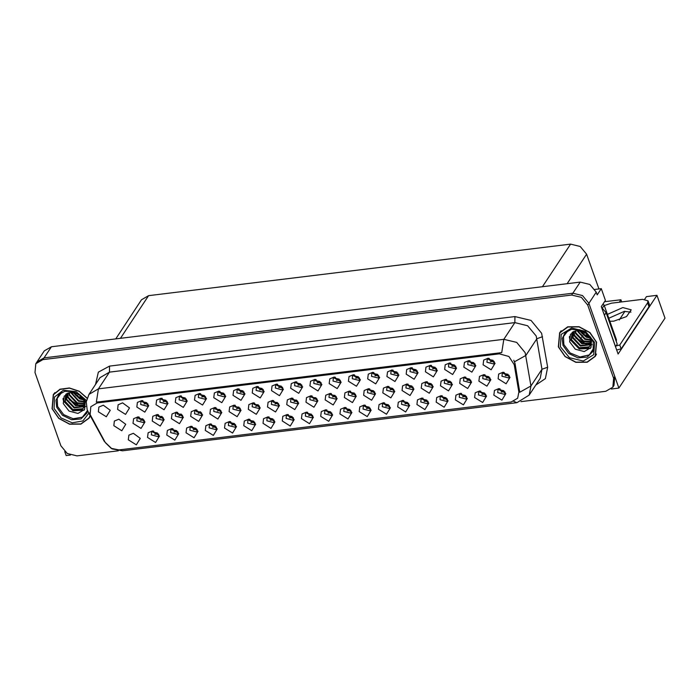 <?xml version="1.0" encoding="UTF-8"?>
<svg xmlns="http://www.w3.org/2000/svg" width="700" height="700" viewBox="0 0 700 700"><rect width="100%" height="100%" fill="white"/><g stroke="black" fill="none" stroke-linecap="round" stroke-linejoin="round"><path stroke-width="1.05" d="M335.3 377.178L333.296 378.394L333.06 381.045L339.999 382.821L340.331 380.502M340.436 381.194L334.819 378.376L334.618 377.352M329.201 383.565L337.216 388.588L341.154 382.104L334.241 377.037L329.779 378.884L329.201 383.565M423.01 398.142L421.006 399.368L420.77 402.019L427.709 403.786L428.05 401.467M428.146 402.168L422.537 399.35L422.336 398.326M416.911 404.53L424.926 409.553L428.873 403.078L421.96 398.011L417.498 399.858L416.911 404.53M373.774 372.47L371.779 373.695L371.534 376.346L378.473 378.114L378.814 375.795M378.91 376.495L373.301 373.678L373.1 372.654M367.675 378.858L375.69 383.88L379.636 377.396L372.724 372.339L368.261 374.185L367.675 378.858M288.33 414.601L286.335 415.817L286.099 418.469L293.037 420.245L293.37 417.926M293.475 418.618L287.858 415.8L287.656 414.776M282.231 420.989L290.255 426.011L294.192 419.527L287.28 414.47L282.817 416.308L282.231 420.989M446.565 379.426L444.561 380.642L444.325 383.294L451.264 385.07L451.605 382.751M451.701 383.442L446.084 380.625L445.882 379.601M440.466 385.814L448.481 390.836L452.427 384.352L445.506 379.295L441.053 381.132L440.466 385.814M239.102 388.929L237.099 390.145L236.862 392.796L243.801 394.572L244.134 392.254M244.239 392.945L238.621 390.127L238.42 389.104M233.004 395.316L241.019 400.339L244.965 393.855L238.044 388.797L233.581 390.635L233.004 395.316M192.133 426.352L190.138 427.569L189.901 430.22L196.84 431.996L197.173 429.678M197.278 430.369L191.66 427.551L191.459 426.527M186.043 432.74L194.058 437.762L197.995 431.279L191.082 426.221L186.62 428.059L186.043 432.74M249.856 419.3L247.852 420.525L247.616 423.168L254.555 424.944L254.896 422.625M254.993 423.316L249.375 420.499L249.182 419.475M243.757 425.688L251.773 430.71L255.719 424.226L248.806 419.169L244.344 421.006L243.757 425.688M408.135 384.116L406.131 385.341L405.895 387.993L412.834 389.76L413.166 387.441M413.271 388.141L407.654 385.324L407.453 384.3M402.036 390.512L410.051 395.526L413.998 389.051L407.076 383.985L402.614 385.831L402.036 390.512M200.62 393.627L198.616 394.852L198.38 397.495L205.319 399.271L205.66 396.953M205.756 397.644L200.148 394.826L199.946 393.803M194.521 400.015L202.536 405.037L206.482 398.554L199.57 393.496L195.107 395.334L194.521 400.015M480.725 391.099L478.73 392.315L478.494 394.966L485.433 396.743L485.765 394.424M485.87 395.115L480.252 392.297L480.051 391.274M474.626 397.486L482.65 402.509L486.588 396.025L479.675 390.959L475.213 392.805L474.626 397.486M215.976 407.592L213.972 408.817L213.736 411.469L220.675 413.236L221.016 410.918M221.112 411.609L215.504 408.8L215.303 407.776M209.877 413.98L217.893 419.002L221.839 412.519L214.926 407.461L210.464 409.308L209.877 413.98M312.051 395.859L310.056 397.075L309.82 399.726L316.759 401.502L317.091 399.184M317.196 399.875L311.579 397.058L311.377 396.034M305.953 402.246L313.976 407.269L317.914 400.785L311.001 395.727L306.539 397.565L305.953 402.246M153.659 431.051L151.655 432.276L151.419 434.919L158.357 436.695L158.699 434.376M158.795 435.067L153.186 432.25L152.985 431.226M147.56 437.439L155.575 442.461L159.521 435.977L152.609 430.92L148.146 432.757L147.56 437.439M326.812 409.894L324.809 411.119L324.572 413.77L331.511 415.546L331.852 413.227M331.949 413.919L326.34 411.101L326.139 410.078M320.714 416.29L328.729 421.304L332.675 414.829L325.762 409.762L321.3 411.609L320.714 416.29M504.21 372.382L502.206 373.608L501.97 376.25L508.909 378.026L509.25 375.707M509.346 376.399L503.738 373.581L503.536 372.566M498.111 378.77L506.126 383.793L510.073 377.309L503.16 372.251L498.698 374.089L498.111 378.77M277.576 384.221L275.581 385.446L275.336 388.098L282.275 389.874L282.616 387.546M282.713 388.246L277.104 385.429L276.902 384.405M271.477 390.618L279.493 395.631L283.439 389.156L276.526 384.09L272.064 385.936L271.477 390.618M230.615 421.645L228.611 422.87L228.375 425.521L235.314 427.297L235.655 424.979M235.751 425.67L230.142 422.852L229.941 421.829M224.516 428.041L232.531 433.064L236.477 426.58L229.565 421.514L225.102 423.36L224.516 428.041M196.761 409.938L194.758 411.162L194.521 413.814L201.46 415.59L201.801 413.271M201.898 413.963L196.289 411.145L196.088 410.121M190.662 416.334L198.678 421.356L202.624 414.873L195.711 409.806L191.249 411.652L190.662 416.334M292.836 398.204L290.841 399.429L290.605 402.08L297.535 403.848L297.876 401.529M297.981 402.22L292.364 399.402L292.162 398.387M286.738 404.591L294.761 409.614L298.699 403.13L291.786 398.072L287.324 399.91L286.738 404.591M181.379 395.973L179.384 397.197L179.139 399.849L186.077 401.625L186.419 399.306M186.515 399.998L180.906 397.18L180.705 396.156M175.28 402.369L183.304 407.391L187.241 400.908L180.329 395.841L175.866 397.688L175.28 402.369M388.92 386.47L386.916 387.686L386.68 390.338L393.619 392.114L393.951 389.795M394.056 390.486L388.439 387.669L388.238 386.645M382.821 392.858L390.836 397.88L394.774 391.396L387.861 386.339L383.399 388.176L382.821 392.858M350.481 391.16L348.486 392.385L348.25 395.036L355.189 396.804L355.521 394.485M355.626 395.176L350.009 392.368L349.808 391.344M344.391 397.547L352.406 402.57L356.344 396.086L349.431 391.029L344.969 392.875L344.391 397.547M142.905 400.68L140.901 401.896L140.665 404.547L147.604 406.324L147.936 404.005M148.041 404.696L142.424 401.879L142.222 400.855M136.806 407.067L144.821 412.09L148.768 405.606L141.846 400.549L137.393 402.386L136.806 407.067M254.406 402.902L252.411 404.119L252.166 406.77L259.105 408.546L259.446 406.227M259.543 406.919L253.934 404.101L253.733 403.078M248.307 409.29L256.322 414.312L260.269 407.829L253.356 402.762L248.894 404.609L248.307 409.29M412.256 367.771L410.252 368.996L410.016 371.648L416.955 373.415L417.296 371.096M417.392 371.787L411.775 368.979L411.574 367.955M406.158 374.159L414.172 379.181L418.119 372.697L411.197 367.64L406.744 369.477L406.158 374.159M499.966 388.745L497.971 389.97L497.726 392.613L504.665 394.389L505.006 392.07M505.102 392.761L499.494 389.944L499.293 388.92M493.867 395.132L501.883 400.155L505.829 393.671L498.916 388.614L494.454 390.451L493.867 395.132M489.213 358.374L487.209 359.59L486.972 362.241L493.911 364.017L494.252 361.699M494.349 362.39L488.74 359.572L488.539 358.549M483.114 364.761L491.129 369.784L495.075 363.3L488.162 358.243L483.7 360.08L483.114 364.761M158.331 414.636L156.327 415.861L156.091 418.504L163.03 420.28L163.371 417.961M163.468 418.652L157.85 415.835L157.657 414.82M152.232 421.024L160.248 426.046L164.194 419.562L157.281 414.505L152.819 416.342L152.232 421.024M403.769 400.496L401.774 401.721L401.529 404.364L408.467 406.14L408.809 403.821M408.905 404.512L403.296 401.695L403.095 400.68M397.67 406.884L405.685 411.906L409.631 405.422L402.719 400.365L398.256 402.203L397.67 406.884M235.191 405.248L233.196 406.473L232.951 409.115L239.89 410.891L240.231 408.572M240.328 409.264L234.719 406.446L234.517 405.422M229.093 411.635L237.108 416.658L241.054 410.174L234.141 405.116L229.679 406.954L229.093 411.635M331.266 393.505L329.271 394.73L329.035 397.381L335.974 399.158L336.306 396.839M336.411 397.53L330.794 394.713L330.592 393.689M325.168 399.901L333.191 404.924L337.129 398.44L330.216 393.374L325.754 395.22L325.168 399.901M354.533 374.824L352.537 376.049L352.301 378.691L359.24 380.467L359.572 378.149M359.678 378.84L354.06 376.023L353.859 374.999M348.434 381.211L356.457 386.234L360.395 379.75L353.483 374.692L349.02 376.53L348.434 381.211M442.251 395.797L440.248 397.014L440.011 399.665L446.95 401.441L447.291 399.123M447.387 399.814L441.77 396.996L441.578 395.973M436.152 402.185L444.168 407.207L448.114 400.724L441.192 395.666L436.739 397.504L436.152 402.185M469.971 360.719L467.976 361.944L467.731 364.595L474.67 366.363L475.011 364.044M475.108 364.735L469.499 361.926L469.298 360.902M463.873 367.106L471.887 372.129L475.834 365.645L468.921 360.588L464.459 362.434L463.873 367.106M139.116 416.981L137.112 418.206L136.876 420.858L143.815 422.625L144.156 420.306M144.252 420.998L138.635 418.189L138.442 417.165M133.018 423.369L141.032 428.391L144.979 421.908L138.066 416.85L133.604 418.696L133.018 423.369M450.73 363.072L448.735 364.297L448.499 366.94L455.438 368.716L455.77 366.398M455.875 367.089L450.258 364.271L450.056 363.248M444.631 369.46L452.655 374.483L456.593 367.999L449.68 362.941L445.217 364.779L444.631 369.46M365.295 405.195L363.291 406.42L363.055 409.071L369.994 410.839L370.326 408.52M370.431 409.211L364.814 406.402L364.613 405.379M359.196 411.582L367.211 416.605L371.158 410.121L364.236 405.064L359.774 406.91L359.196 411.582M316.059 379.523L314.055 380.748L313.819 383.399L320.757 385.166L321.099 382.848M321.195 383.539L315.578 380.73L315.385 379.706M309.96 385.91L317.975 390.933L321.921 384.449L315 379.391L310.546 381.238L309.96 385.91M269.098 416.946L267.094 418.171L266.858 420.822L273.796 422.59L274.129 420.271M274.234 420.963L268.616 418.154L268.415 417.13M262.999 423.334L271.014 428.356L274.96 421.873L268.039 416.815L263.576 418.661L262.999 423.334M427.35 381.771L425.346 382.996L425.11 385.648L432.049 387.415L432.381 385.096M432.486 385.787L426.869 382.97L426.668 381.955M421.251 388.159L429.266 393.181L433.213 386.697L426.291 381.64L421.838 383.477L421.251 388.159M219.861 391.274L217.857 392.499L217.621 395.15L224.56 396.918L224.901 394.599M224.998 395.29L219.38 392.481L219.188 391.457M213.763 397.661L221.778 402.684L225.724 396.2L218.811 391.142L214.349 392.989L213.763 397.661M172.9 428.697L170.896 429.922L170.66 432.574L177.599 434.341L177.931 432.023M178.036 432.714L172.419 429.905L172.218 428.881M166.801 435.085L174.816 440.108L178.763 433.624L171.841 428.566L167.388 430.412L166.801 435.085M177.546 412.291L175.543 413.507L175.306 416.159L182.245 417.935L182.586 415.616M182.683 416.308L177.074 413.49L176.873 412.466M171.447 418.679L179.463 423.701L183.409 417.217L176.496 412.16L172.034 413.998L171.447 418.679M393.015 370.125L391.011 371.341L390.775 373.993L397.714 375.769L398.055 373.45M398.151 374.141L392.543 371.324L392.341 370.3M386.916 376.512L394.931 381.535L398.877 375.051L391.965 369.994L387.502 371.831L386.916 376.512M384.527 402.85L382.533 404.066L382.296 406.717L389.235 408.494L389.567 406.175M389.672 406.866L384.055 404.049L383.854 403.025M378.429 409.238L386.453 414.26L390.39 407.776L383.477 402.71L379.015 404.556L378.429 409.238M296.817 381.876L294.814 383.092L294.578 385.744L301.516 387.52L301.858 385.201M301.954 385.892L296.345 383.075L296.144 382.051M290.719 388.264L298.734 393.286L302.68 386.803L295.767 381.745L291.305 383.582L290.719 388.264M484.995 374.727L482.991 375.953L482.755 378.604L489.694 380.371L490.035 378.053M490.131 378.744L484.523 375.935L484.321 374.911M478.896 381.115L486.911 386.137L490.858 379.654L483.945 374.596L479.483 376.442L478.896 381.115M346.054 407.549L344.05 408.765L343.814 411.416L350.752 413.192L351.094 410.874M351.19 411.565L345.572 408.748L345.38 407.724M339.955 413.936L347.97 418.959L351.916 412.475L345.004 407.418L340.541 409.255L339.955 413.936M431.489 365.418L429.494 366.642L429.257 369.294L436.196 371.07L436.529 368.751M436.634 369.442L431.016 366.625L430.815 365.601M425.399 371.814L433.414 376.836L437.351 370.352L430.439 365.286L425.976 367.132L425.399 371.814M307.571 412.248L305.576 413.473L305.331 416.124L312.27 417.891L312.611 415.572M312.707 416.264L307.099 413.446L306.898 412.431M301.473 418.635L309.496 423.658L313.434 417.174L306.521 412.116L302.059 413.954L301.473 418.635M465.78 377.081L463.776 378.297L463.54 380.949L470.479 382.725L470.82 380.406M470.916 381.098L465.299 378.28L465.106 377.256M459.681 383.469L467.696 388.491L471.642 382.007L464.73 376.941L460.267 378.787L459.681 383.469M258.335 386.575L256.34 387.8L256.104 390.451L263.043 392.219L263.375 389.9M263.48 390.591L257.863 387.774L257.661 386.759M252.236 392.963L260.26 397.985L264.197 391.501L257.285 386.444L252.822 388.281L252.236 392.963M273.621 400.549L271.626 401.774L271.381 404.425L278.32 406.192L278.661 403.874M278.757 404.565L273.149 401.756L272.947 400.733M267.523 406.936L275.546 411.959L279.484 405.475L272.571 400.418L268.109 402.264L267.523 406.936M162.138 398.326L160.143 399.551L159.906 402.203L166.845 403.97L167.178 401.651M167.282 402.342L161.665 399.525L161.464 398.51M156.048 404.714L164.062 409.736L168 403.252L161.088 398.195L156.625 400.033L156.048 404.714M369.696 388.815L367.701 390.04L367.465 392.683L374.404 394.459L374.736 392.14M374.841 392.831L369.224 390.014L369.023 388.99M363.606 395.203L371.621 400.225L375.559 393.741L368.646 388.684L364.184 390.521L363.606 395.203M211.374 423.999L209.379 425.224L209.143 427.875L216.072 429.642L216.414 427.324M216.519 428.015L210.901 425.206L210.7 424.183M205.275 430.386L213.299 435.409L217.236 428.925L210.324 423.868L205.861 425.705L205.275 430.386M461.492 393.444L459.489 394.669L459.252 397.32L466.191 399.088L466.524 396.769M466.629 397.46L461.011 394.651L460.81 393.627M455.394 399.831L463.409 404.854L467.346 398.37L460.434 393.312L455.971 395.159L455.394 399.831M90.099 414.61L105.324 442.636L111.178 448.315L118.956 449.899L511.289 401.966L517.668 398.248L518.858 392.114L514.273 364.665L508.926 356.501L499.363 353.815L97.195 402.946L90.816 406.665L90.099 414.61M611.231 388.981L618.896 388.045L588.884 303.293L582.496 295.584L572.845 293.248L44.056 357.849L36.969 361.979L44.056 357.849L572.845 293.248L582.496 295.584L588.884 303.293L614.819 376.539L614.023 385.376L612.85 387.152L613.646 378.324L587.702 305.078L581.324 297.369L571.673 295.033L42.884 359.625L35.796 363.764L35 372.592L60.935 445.848L67.322 453.548L76.974 455.884L118.3 450.835M64.776 451.596L66.185 455.569L70.385 455.052M644.709 299.267L646.459 296.616L656.906 295.339L618.144 354.069L601.326 306.591L605.439 300.361L601.282 288.627L597.17 294.858L596.225 292.171L589.837 284.463L580.186 282.126L51.406 346.727L44.31 350.858L35.796 363.764M594.869 289.406L601.282 288.627M656.906 295.339L665 318.194L618.896 388.045M115.727 338.87L141.523 299.793L148.61 295.662L570.561 244.116L580.204 246.453L586.591 254.152L598.903 288.916M583.774 331.73L582.365 333.856M604.529 301.735L620.944 299.731L619.316 302.207M621.722 301.91L620.944 299.731M624.942 311.36L619.255 319.97M129.526 407.951L122.614 402.894L118.151 404.74L117.565 409.412L125.58 414.435L129.526 407.951M110.285 410.305L103.373 405.248L98.91 407.085L98.324 411.766L106.339 416.789L110.285 410.305M125.764 424.261L118.843 419.195L114.389 421.041L113.803 425.723L121.817 430.745L125.764 424.261M140.28 438.331L133.367 433.265L128.905 435.111L128.319 439.793L136.334 444.815L140.28 438.331M87.106 398.125L79.223 391.195L69.388 387.949L59.99 389.183L53.305 394.59L52.036 408.721L58.765 418.451L69.571 424.209L80.902 424.113L89.04 418.18L90.291 415.809M88.646 418.355L89.591 417.27M558.337 346.868L565.066 356.598L575.872 362.364L587.204 362.259L595.341 356.326L596.61 342.195L589.881 332.465L579.075 326.707L567.735 326.804L559.606 332.736L558.337 346.868M594.947 356.51L595.892 355.416M96.346 402.185L501.707 352.66L503.79 339.308L516.661 342.422L525.175 352.704L530.985 385.98L529.226 395.062L540.234 378.376L541.992 369.294L536.183 336.017L527.669 325.745L514.806 322.63L109.445 372.146L99.986 377.659L88.979 394.345L98.429 388.832L96.346 402.185M513.844 360.264L515.069 363.457L519.767 392.28L530.985 385.98L541.992 369.294L547.628 367.255L545.414 378.63L535.798 385.105M520.975 401.642L605.762 391.291L612.85 387.152M560.227 331.87L559.597 333.174M53.926 393.724L53.296 395.019M504.639 391.571L501.104 392.053M499.546 388.841L499.616 389.804L503.816 390.714M503.799 372.47L503.86 373.441L508.06 374.351M508.874 375.209L505.347 375.69M488.801 358.461L488.863 359.424L493.062 360.342M493.876 361.2L490.35 361.681M77.087 396.48L78.593 394.196M485.398 393.925L481.863 394.406M480.314 391.186L480.375 392.149L484.584 393.067M466.156 396.279L462.63 396.751M461.073 393.54L461.142 394.502L465.343 395.412M446.915 398.624L443.389 399.105M441.831 395.885L441.901 396.848L446.101 397.766M427.674 400.977L424.148 401.459M422.59 398.239L422.66 399.201L426.86 400.12M484.558 374.824L484.619 375.786L488.845 376.696M489.65 377.554L486.15 378.053M465.316 377.186L465.386 378.14L469.621 379.041M470.426 379.89L466.944 380.406M446.075 379.54L446.145 380.494L450.398 381.377M451.202 382.226L447.746 382.769M426.834 381.894L426.904 382.839L431.183 383.723M431.979 384.562L428.549 385.123M469.56 360.815L469.621 361.777L473.821 362.688M474.644 363.554L471.109 364.035M450.319 363.16L450.38 364.131L454.589 365.041M455.403 365.899L451.867 366.38M431.078 365.514L431.148 366.476L435.348 367.395M436.161 368.252L432.635 368.734M411.845 367.868L411.906 368.83L416.106 369.74M416.92 370.606L413.394 371.079M87.526 410.576L82.337 417.2L73.124 418.74L63.595 414.584L57.592 406.411L57.234 398.405L61.723 392.402M80.194 395.036L84.079 400.715L78.759 394.293L70.718 392.35L64.181 396.104L63.28 403.585L69.02 411.075L77.962 413.402L84.647 409.395L85.269 401.546L83.51 398.116M84.455 399.166L75.793 395.483M90.151 415.564L88.856 418.058L80.806 423.929L69.589 424.025L58.896 418.329L52.238 408.695L53.489 394.713L60.139 389.349L69.484 388.15L79.249 391.414L87.027 398.344M53.489 394.713L54.871 392.63M83.729 399.866L79.896 398.983L72.765 392.297M83.431 399.245L80.264 398.422L73.439 392.368M84.473 401.975L78.426 401.205L70.534 392.368M84.341 401.494L78.794 400.654L71.032 392.315M84.709 403.734L76.956 403.428L69.282 395.369L68.801 392.726M84.691 403.322L77.324 402.876L69.65 394.809L69.195 392.621M84.604 405.256L75.495 405.659L67.812 397.591L67.41 393.269M84.656 404.898L75.862 405.099L68.18 397.031L67.734 393.129M84.228 406.595L74.025 407.881L66.343 399.814L66.334 393.908M84.341 406.28L74.392 407.321L66.71 399.262L66.57 393.75M84.079 400.715L83.606 407.785L82.276 409.255L72.555 410.104L64.873 402.045L65.756 394.345M83.781 407.505L82.644 408.704L72.922 409.553L65.24 401.485L65.809 394.301M90.221 415.966L88.856 418.058M73.483 391.659L70.761 391.379L75.11 392.21M84.297 409.92L73.124 410.506L63.726 400.776L63.184 398.283M84.053 410.235L72.94 410.786L63.543 401.056L63.035 398.869M594.046 347.725L589.304 354.944L580.011 356.965L570.141 352.931L563.894 344.558L563.535 336.56L568.024 330.549M586.495 333.183L590.38 338.87L585.06 332.447L577.01 330.496L570.483 334.25L569.581 341.731L575.321 349.221L584.264 351.549L590.949 347.541L591.57 339.692L589.811 336.262M590.756 337.312L582.094 333.629M558.539 346.85L559.79 332.859L567.84 326.996L579.058 326.891L589.75 332.596L596.409 342.221L595.157 356.204L587.108 362.075L575.89 362.171L565.197 356.475L558.539 346.85M559.79 332.859L561.173 330.776M590.03 338.012L586.197 337.129L579.066 330.444M589.733 337.4L586.565 336.578L579.74 330.514M590.774 340.121L584.727 339.351L576.835 330.514M590.642 339.64L585.095 338.8L577.334 330.461M591.01 341.88L583.258 341.582L575.584 333.515L575.102 330.873M590.992 341.469L583.625 341.023L575.951 332.955L575.496 330.767M590.905 343.402L581.796 343.805L574.114 335.738L573.711 331.424M590.957 343.044L582.164 343.245L574.481 335.186L574.035 331.275M590.529 344.75L580.326 346.027L572.644 337.96L572.635 332.054M590.642 344.426L580.694 345.476L573.011 337.409L572.871 331.896M590.38 338.87L589.907 345.931L588.577 347.41L578.856 348.25L571.174 340.191L572.058 332.491M590.082 345.651L588.945 346.85L579.224 347.699L571.541 339.631L572.329 332.929M596.523 354.113L595.157 356.204M616.227 341.364L616.438 339.78L604.214 305.261L603.085 303.931M579.784 329.805L577.062 329.534L581.411 330.356M590.599 348.066L579.425 348.652L570.028 338.922L569.485 336.438M590.354 348.39L579.241 348.933L569.844 339.203L569.336 337.015M609.884 321.256L613.891 321.169L626.535 316.584L631.199 309.846L622.851 307.598L607.451 314.387M608.808 318.229L624.207 311.439L630.989 312.078M604.301 305.515L611.485 303.161L642.582 299.364L648.06 300.834L647.622 302.838L619.78 345.012L621.136 348.854L616.683 349.965M579.25 340.9L579.784 340.086M580.396 339.159L581.254 337.864M581.866 336.936L582.724 335.641M583.336 334.714L584.894 332.342M616.122 345.852L619.78 345.012M648.06 300.834L649.416 304.666L648.979 306.67L621.136 348.854M603.54 312.839L615.431 346.421M604.625 314.947L606.086 312.725L601.641 307.466M615.755 346.395L617.225 344.172L606.086 312.725M408.441 403.322L404.906 403.804M403.349 400.592L403.419 401.555L407.619 402.465M389.2 405.676L385.665 406.158M384.116 402.938L384.186 403.9L388.386 404.819M369.959 408.03L366.433 408.502M364.875 405.291L364.945 406.254L369.145 407.164M407.592 384.248L407.662 385.192L411.959 386.067M412.755 386.899L409.342 387.485M388.36 386.601L388.421 387.537L392.735 388.412M393.514 389.217L390.136 389.839M369.119 388.964L369.145 389.76M369.162 389.821L373.52 390.749M374.308 391.571L370.939 392.192M349.877 391.317L349.851 391.755M355.084 393.908L351.733 394.555M354.296 393.094L350.053 392.481M392.604 370.213L392.665 371.175L396.865 372.094M397.679 372.951L394.152 373.433M373.363 372.566L373.424 373.529L377.624 374.447M378.446 375.305L374.911 375.786M354.121 374.911L354.191 375.882L358.391 376.793M359.205 377.65L355.67 378.131M334.88 377.265L334.95 378.227L339.15 379.146M339.964 380.004L336.438 380.485M350.717 410.375L347.191 410.856M345.634 407.636L345.704 408.608L349.904 409.517M331.476 412.729L327.95 413.21M326.392 409.99L326.463 410.953L330.662 411.871M312.244 415.082L308.709 415.555M307.151 412.344L307.221 413.306L311.421 414.216M293.002 417.428L289.467 417.909M287.919 414.689L287.989 415.651L292.189 416.57M273.761 419.781L270.235 420.262M268.678 417.043L268.748 418.005L272.947 418.915M254.52 422.126L250.994 422.608M249.436 419.387L249.506 420.359L253.706 421.269M335.851 396.244L332.535 396.909M335.072 395.439L330.881 394.949M316.627 398.58L313.329 399.262M315.849 397.775L311.71 397.381M297.404 400.916L294.123 401.616M296.634 400.12L292.53 399.796M278.18 403.252L274.916 403.97M277.41 402.465L273.341 402.203M258.956 405.589L255.719 406.332M258.186 404.801L254.152 404.609M239.733 407.925L236.513 408.686M238.963 407.146L234.964 406.998M315.648 379.619L315.709 380.581L319.909 381.491M320.723 382.358L317.196 382.839M296.406 381.964L296.467 382.935L300.668 383.845M301.481 384.703L297.955 385.184M277.165 384.317L277.226 385.28L281.426 386.199M282.249 387.056L278.714 387.537M257.924 386.662L257.994 387.634L262.194 388.544M263.007 389.41L259.481 389.882M238.691 389.016L238.752 389.979L242.953 390.898M243.766 391.755L240.24 392.236M219.45 391.37L219.511 392.332L223.711 393.243M224.525 394.109L220.999 394.59M235.279 424.48L231.752 424.961M230.195 421.741L230.265 422.704L234.465 423.623M216.046 426.834L212.511 427.306M210.954 424.095L211.024 425.058L215.224 425.967M196.805 429.179L193.279 429.66M191.721 426.44L191.791 427.402L195.991 428.321M177.564 431.533L174.037 432.014M172.48 428.794L172.55 429.756L176.75 430.675M158.322 433.877L154.796 434.359M153.239 431.148L153.309 432.11L157.509 433.02M220.509 410.261L217.306 411.04M219.748 409.491L215.766 409.395M201.276 412.598L198.1 413.394M200.524 411.828L196.577 411.775M182.053 414.934L178.894 415.748M181.3 414.172L177.38 414.164M162.829 417.27L159.688 418.101M162.076 416.517L158.183 416.544M143.605 419.606L140.481 420.455M142.852 418.854L138.985 418.924M200.209 393.715L200.27 394.686L204.47 395.596M205.284 396.454L201.758 396.935M180.968 396.069L181.029 397.031L185.229 397.95M186.051 398.808L182.516 399.289M161.726 398.422L161.796 399.385L165.996 400.295M166.81 401.161L163.284 401.634M142.494 400.767L142.555 401.73L146.755 402.649M147.569 403.506L144.043 403.988M51.406 346.727L42.884 359.625M580.186 282.126L571.673 295.033M596.225 292.171L587.702 305.078M570.561 244.116L542.421 286.738M148.61 295.662L120.479 338.284M586.591 254.152L567.07 283.727M518.858 392.114L519.654 390.906M514.273 364.665L515.069 363.457M499.363 353.815L500.097 352.704M97.195 402.946L97.93 401.835M514.911 316.566L514.806 322.63L503.79 339.308L98.429 388.832L109.445 372.146L109.559 366.091L514.911 316.566L531.003 320.46L541.642 333.305L547.628 367.255M88.979 394.345L86.266 401.8L87.159 409.623L88.34 412.265L89.714 413.271M513.686 401.38L516.906 402.649L529.226 395.062M516.906 402.649L122.509 450.826L119.604 449.82M122.509 450.826L112.018 448.91L105.087 442.199M514.57 361.716L525.875 355.399L536.883 338.713L542.517 336.674M95.55 384.387L98.315 372.164L109.559 366.091M613.646 378.324L614.819 376.539M87.596 410.743L86.87 413.096L80.938 418.906L71.654 419.755L62.44 415.319L56.674 407.234L55.991 400.348L58.826 394.581L64.715 391.283L72.782 391.466L80.754 395.474L86.223 402.194M65.817 394.293L66.027 394.783M66.474 395.675L67.979 398.072M69.659 400.059L79.8 405.983M81.795 406.376L84.017 406.551M84.359 406.56L85.724 406.499M88.848 413.184L82.88 420.963L72.152 422.826L61.031 418.014L54.031 408.476L54.477 396.996L63.35 390.259L76.169 391.65L86.468 400.479M593.171 351.243L587.239 357.053L577.955 357.901L568.741 353.465L562.975 345.389L562.293 338.502L565.128 332.736L571.445 329.341L580.064 329.884L588.245 334.644L593.25 342.072L593.171 351.243M572.775 333.821L574.28 336.219M575.951 338.205L586.101 344.137M588.096 344.523L590.319 344.706M590.66 344.706L592.025 344.645M560.332 346.631L561.225 334.355L571.629 328.046L585.462 331.389L594.615 342.44L593.722 354.716L583.31 361.025L569.476 357.674L560.332 346.631M604.214 305.261L602.42 307.983M616.438 339.78L615.939 340.533M647.622 302.838L648.979 306.67M88.34 412.265L104.414 441.507M69.405 399.674L80.176 406M575.706 337.82L586.477 344.146"/></g></svg>
